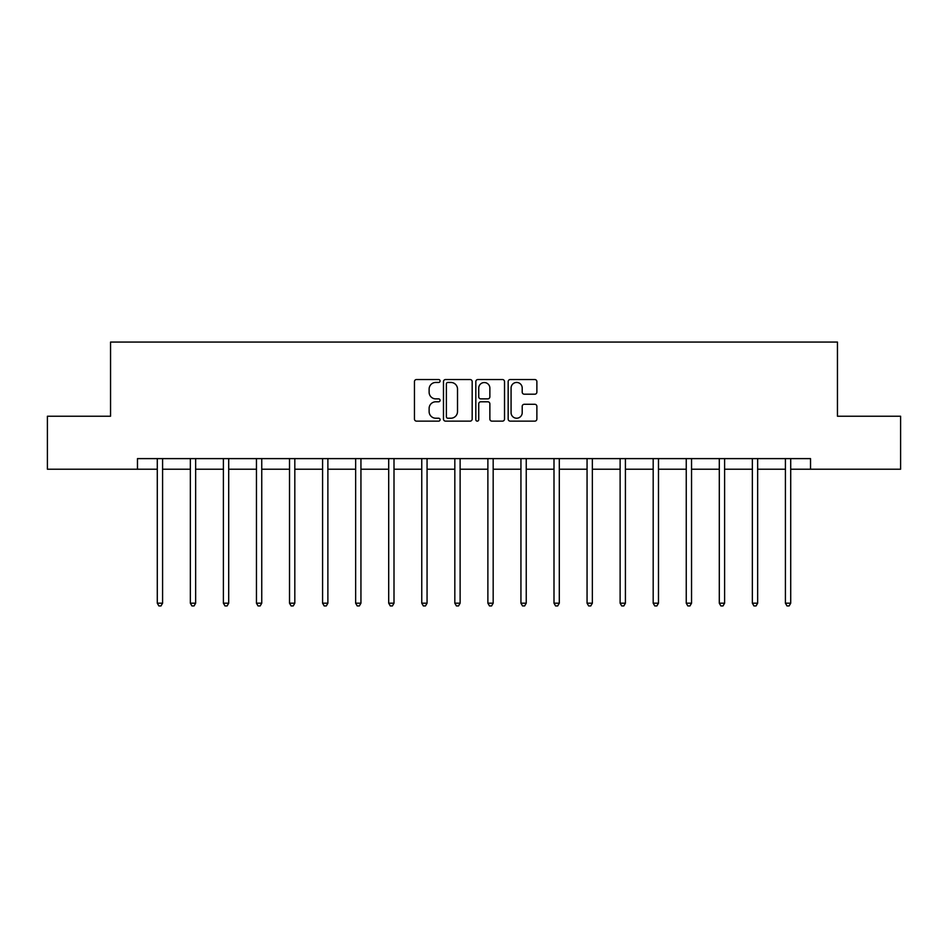 <?xml version="1.0" encoding="UTF-8"?>
<svg xmlns="http://www.w3.org/2000/svg" width="948" height="948" viewBox="0 0 948 948"><rect width="100%" height="100%" fill="white"/><g stroke="black" fill="none" stroke-linecap="round" stroke-linejoin="round"><path stroke-width="1.42" d="M440.097 380.989A1.458 1.458 0 0 0 438.64 379.532L416.539 379.532A2.086 2.086 0 0 0 414.454 381.617L414.454 419.052A2.086 2.086 0 0 0 416.539 421.137L438.64 421.137A1.458 1.458 0 0 0 440.097 419.68A1.458 1.458 0 0 0 438.64 418.222L435.772 418.222A6.66 6.66 0 0 1 429.124 411.574L429.124 408.446A6.66 6.66 0 0 1 435.772 401.786L438.64 401.786A1.458 1.458 0 0 0 440.097 400.34A1.458 1.458 0 0 0 438.64 398.883L435.772 398.883A6.66 6.66 0 0 1 429.124 392.223L429.124 389.107A6.66 6.66 0 0 1 435.772 382.447L438.64 382.447A1.458 1.458 0 0 0 440.097 380.989M534.791 394.202A2.086 2.086 0 0 0 536.876 392.116L536.876 381.617A2.086 2.086 0 0 0 534.791 379.532L510.249 379.532A2.086 2.086 0 0 0 508.164 381.617L508.164 419.052A2.086 2.086 0 0 0 510.249 421.137L534.791 421.137A2.086 2.086 0 0 0 536.876 419.052L536.876 406.372A2.086 2.086 0 0 0 534.791 404.286L524.291 404.286A2.086 2.086 0 0 0 522.206 406.372L522.206 412.664A5.57 5.57 0 0 1 516.648 418.222A5.57 5.57 0 0 1 511.079 412.664L511.079 388.016A5.57 5.57 0 0 1 516.648 382.447A5.57 5.57 0 0 1 522.206 388.016L522.206 392.116A2.086 2.086 0 0 0 524.291 394.202L534.791 394.202M137.472 469.213L47.4 469.213L47.4 416.231L110.549 416.231L110.549 342.062L837.451 342.062L837.451 416.231L900.6 416.231L900.6 469.213L810.528 469.213L810.528 458.619L137.472 458.619L137.472 469.213L157.285 469.213M472.175 381.617A2.086 2.086 0 0 0 470.101 379.532L445.548 379.532A2.086 2.086 0 0 0 443.474 381.617L443.474 419.052A2.086 2.086 0 0 0 445.548 421.137L470.101 421.137A2.086 2.086 0 0 0 472.175 419.052L472.175 381.617M477.899 379.532L502.452 379.532A2.086 2.086 0 0 1 504.526 381.617L504.526 419.052A2.086 2.086 0 0 1 502.452 421.137L491.941 421.137A2.086 2.086 0 0 1 489.867 419.052L489.867 403.872A2.086 2.086 0 0 0 487.782 401.786L480.814 401.786A2.086 2.086 0 0 0 478.728 403.872L478.728 419.68A1.458 1.458 0 0 1 477.271 421.137A1.458 1.458 0 0 1 475.825 419.68L475.825 381.617A2.086 2.086 0 0 1 477.899 379.532M162.582 469.213L190.347 469.213M195.643 469.213L223.396 469.213M228.705 469.213L256.458 469.213M261.755 469.213L289.519 469.213M294.816 469.213L322.581 469.213M327.878 469.213L355.642 469.213M360.939 469.213L388.704 469.213M394.001 469.213L421.765 469.213M427.062 469.213L454.827 469.213M460.124 469.213L487.876 469.213M493.173 469.213L520.938 469.213M526.235 469.213L553.999 469.213M559.296 469.213L587.061 469.213M592.358 469.213L620.122 469.213M625.419 469.213L653.184 469.213M658.481 469.213L686.245 469.213M691.542 469.213L719.295 469.213M724.604 469.213L752.356 469.213M757.653 469.213L785.418 469.213M790.715 469.213L810.528 469.213M447.847 382.447A1.458 1.458 0 0 0 446.389 383.904L446.389 416.764A1.458 1.458 0 0 0 447.847 418.222L450.857 418.222A6.66 6.66 0 0 0 457.517 411.574L457.517 389.107A6.66 6.66 0 0 0 450.857 382.447L447.847 382.447M489.867 388.111A5.57 5.57 0 0 0 484.298 382.554A5.57 5.57 0 0 0 478.728 388.111L478.728 396.797A2.086 2.086 0 0 0 480.814 398.883L487.782 398.883A2.086 2.086 0 0 0 489.867 396.797L489.867 388.111M162.855 458.619L162.736 458.927A2.121 2.121 0 0 0 162.582 459.721L162.582 603.189L157.285 603.189L157.285 459.721A2.121 2.121 0 0 0 157.131 458.927L157.001 458.619M162.582 603.189L160.994 605.938L158.873 605.938L157.285 603.189M195.916 458.619L195.798 458.927A2.121 2.121 0 0 0 195.643 459.721L195.643 603.189L190.347 603.189L190.347 459.721A2.121 2.121 0 0 0 190.192 458.927L190.062 458.619M195.643 603.189L194.056 605.938L191.934 605.938L190.347 603.189M228.978 458.619L228.847 458.927A2.121 2.121 0 0 0 228.705 459.721L228.705 603.189L223.396 603.189L223.396 459.721A2.121 2.121 0 0 0 223.254 458.927L223.124 458.619M228.705 603.189L227.105 605.938L224.996 605.938L223.396 603.189M262.039 458.619L261.909 458.927A2.121 2.121 0 0 0 261.755 459.721L261.755 603.189L256.458 603.189L256.458 459.721A2.121 2.121 0 0 0 256.304 458.927L256.185 458.619M261.755 603.189L260.167 605.938L258.046 605.938L256.458 603.189M295.101 458.619L294.97 458.927A2.121 2.121 0 0 0 294.816 459.721L294.816 603.189L289.519 603.189L289.519 459.721A2.121 2.121 0 0 0 289.365 458.927L289.247 458.619M294.816 603.189L293.228 605.938L291.107 605.938L289.519 603.189M328.162 458.619L328.032 458.927A2.121 2.121 0 0 0 327.878 459.721L327.878 603.189L322.581 603.189L322.581 459.721A2.121 2.121 0 0 0 322.427 458.927L322.308 458.619M327.878 603.189L326.29 605.938L324.169 605.938L322.581 603.189M361.224 458.619L361.093 458.927A2.121 2.121 0 0 0 360.939 459.721L360.939 603.189L355.642 603.189L355.642 459.721A2.121 2.121 0 0 0 355.488 458.927L355.358 458.619M360.939 603.189L359.351 605.938L357.23 605.938L355.642 603.189M394.273 458.619L394.155 458.927A2.121 2.121 0 0 0 394.001 459.721L394.001 603.189L388.704 603.189L388.704 459.721A2.121 2.121 0 0 0 388.55 458.927L388.419 458.619M394.001 603.189L392.413 605.938L390.292 605.938L388.704 603.189M427.335 458.619L427.216 458.927A2.121 2.121 0 0 0 427.062 459.721L427.062 603.189L421.765 603.189L421.765 459.721A2.121 2.121 0 0 0 421.611 458.927L421.481 458.619M427.062 603.189L425.474 605.938L423.353 605.938L421.765 603.189M460.396 458.619L460.278 458.927A2.121 2.121 0 0 0 460.124 459.721L460.124 603.189L454.827 603.189L454.827 459.721A2.121 2.121 0 0 0 454.673 458.927L454.542 458.619M460.124 603.189L458.524 605.938L456.415 605.938L454.827 603.189M493.458 458.619L493.327 458.927A2.121 2.121 0 0 0 493.173 459.721L493.173 603.189L487.876 603.189L487.876 459.721A2.121 2.121 0 0 0 487.722 458.927L487.604 458.619M493.173 603.189L491.585 605.938L489.476 605.938L487.876 603.189M526.519 458.619L526.389 458.927A2.121 2.121 0 0 0 526.235 459.721L526.235 603.189L520.938 603.189L520.938 459.721A2.121 2.121 0 0 0 520.784 458.927L520.665 458.619M526.235 603.189L524.647 605.938L522.526 605.938L520.938 603.189M559.581 458.619L559.45 458.927A2.121 2.121 0 0 0 559.296 459.721L559.296 603.189L553.999 603.189L553.999 459.721A2.121 2.121 0 0 0 553.845 458.927L553.727 458.619M559.296 603.189L557.708 605.938L555.587 605.938L553.999 603.189M592.642 458.619L592.512 458.927A2.121 2.121 0 0 0 592.358 459.721L592.358 603.189L587.061 603.189L587.061 459.721A2.121 2.121 0 0 0 586.907 458.927L586.776 458.619M592.358 603.189L590.77 605.938L588.649 605.938L587.061 603.189M625.692 458.619L625.573 458.927A2.121 2.121 0 0 0 625.419 459.721L625.419 603.189L620.122 603.189L620.122 459.721A2.121 2.121 0 0 0 619.968 458.927L619.838 458.619M625.419 603.189L623.831 605.938L621.71 605.938L620.122 603.189M658.753 458.619L658.635 458.927A2.121 2.121 0 0 0 658.481 459.721L658.481 603.189L653.184 603.189L653.184 459.721A2.121 2.121 0 0 0 653.03 458.927L652.899 458.619M658.481 603.189L656.893 605.938L654.772 605.938L653.184 603.189M691.815 458.619L691.696 458.927A2.121 2.121 0 0 0 691.542 459.721L691.542 603.189L686.245 603.189L686.245 459.721A2.121 2.121 0 0 0 686.091 458.927L685.961 458.619M691.542 603.189L689.954 605.938L687.833 605.938L686.245 603.189M724.876 458.619L724.746 458.927A2.121 2.121 0 0 0 724.604 459.721L724.604 603.189L719.295 603.189L719.295 459.721A2.121 2.121 0 0 0 719.153 458.927L719.022 458.619M724.604 603.189L723.004 605.938L720.895 605.938L719.295 603.189M757.938 458.619L757.808 458.927A2.121 2.121 0 0 0 757.653 459.721L757.653 603.189L752.356 603.189L752.356 459.721A2.121 2.121 0 0 0 752.202 458.927L752.084 458.619M757.653 603.189L756.066 605.938L753.944 605.938L752.356 603.189M790.999 458.619L790.869 458.927A2.121 2.121 0 0 0 790.715 459.721L790.715 603.189L785.418 603.189L785.418 459.721A2.121 2.121 0 0 0 785.264 458.927L785.145 458.619M790.715 603.189L789.127 605.938L787.006 605.938L785.418 603.189"/></g></svg>
